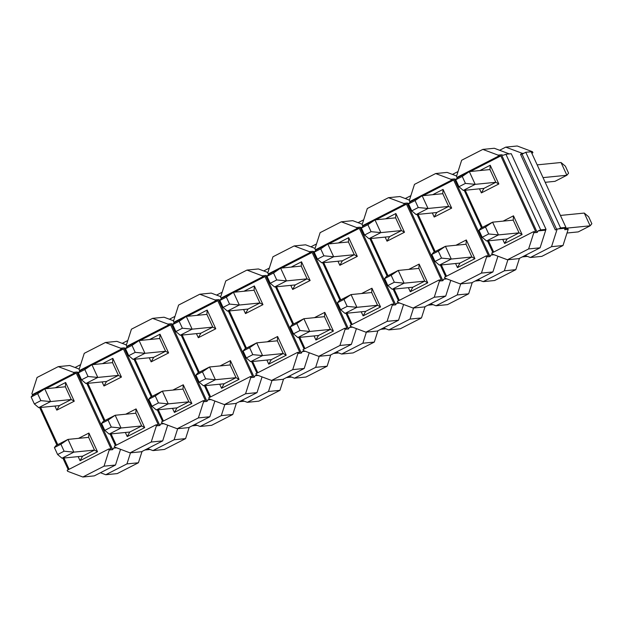 <?xml version="1.0" encoding="UTF-8"?>
<svg xmlns="http://www.w3.org/2000/svg" width="623" height="623" viewBox="0 0 623 623"><rect width="100%" height="100%" fill="white"/><g stroke="black" fill="none" stroke-linecap="round" stroke-linejoin="round"><path stroke-width="0.93" d="M525.033 255.5L530.368 257.501L551.534 246.669L557.188 229.023L555.327 229.973L520.532 154.325L522.393 153.375L505.751 147.129L499.623 150.268M565.162 228.002L565.427 228.586L567.724 228.361L568.176 229.357L562.997 245.532L541.823 256.365L530.368 257.501M505.751 147.129L517.215 145.992L532.47 151.716L532.93 152.713L531.832 153.274M532.93 152.713L531.629 152.837M532.47 151.716L531.178 151.848M564.827 228.267L565.925 227.395L560.575 227.925L558.714 228.875L564.827 228.267L564.742 229.7L568.176 229.357M558.714 228.875L557.188 229.023M551.534 246.669L562.997 245.532M560.575 227.925L525.781 152.269L531.131 151.739L565.925 227.395M525.781 152.269L522.066 154.177L556.627 229.311M142.036 451.457L138.415 462.764L117.249 473.597L105.785 474.734L100.451 472.732M80.632 364.634L75.04 367.5M105.785 474.734L126.96 463.901L130.503 452.82M126.96 463.901L138.415 462.764M189.213 427.316L185.592 438.623L164.417 449.456L152.962 450.593L147.628 448.591M127.808 340.501L122.217 343.359M152.962 450.593L174.129 439.76L177.68 428.686M174.129 439.76L185.592 438.623M236.39 403.182L232.768 414.49L211.594 425.322L200.131 426.459L194.804 424.458M174.985 316.367L169.394 319.225M200.131 426.459L221.305 415.627L224.856 404.553M221.305 415.627L232.768 414.49M283.566 379.049L279.945 390.348L258.771 401.181L247.308 402.326L241.981 400.324M222.162 292.226L216.57 295.084M247.308 402.326L268.482 391.485L272.033 380.412M268.482 391.485L279.945 390.348M330.743 354.908L327.122 366.215L305.948 377.047L294.484 378.184L289.158 376.183M269.338 268.092L263.747 270.95M294.484 378.184L315.659 367.352L319.202 356.278M315.659 367.352L327.122 366.215M377.92 330.774L374.298 342.082L353.124 352.914L341.661 354.051L336.334 352.05M316.515 243.951L310.924 246.817M341.661 354.051L362.835 343.218L366.379 332.137M362.835 343.218L374.298 342.082M425.088 306.633L421.475 317.94L400.301 328.773L388.838 329.91L383.511 327.916M363.684 219.818L358.093 222.676M388.838 329.91L410.012 319.077L413.555 308.003M410.012 319.077L421.475 317.94M472.265 282.499L468.652 293.807L447.478 304.639L436.014 305.776L430.68 303.775M410.861 195.684L405.269 198.542M436.014 305.776L457.189 294.944L460.732 283.87M457.189 294.944L468.652 293.807M519.442 258.366L515.821 269.666L494.654 280.506L483.191 281.643L477.857 279.641M458.037 171.543L452.446 174.409M483.191 281.643L504.365 270.81L507.909 259.729M504.365 270.81L515.821 269.666M522.393 153.375L523.92 153.219M520.532 154.325L522.066 154.177M54.411 447.555L57.612 454.525L64.114 451.2L60.906 444.23L54.411 447.555L56.117 445.476L68.008 439.394L88.637 437.354L94.494 450.094L97.507 451.768L80.048 460.701L78.171 456.612M60.906 444.23L68.008 439.394L73.864 452.134L64.114 451.2M150.003 449.487L144.894 449.993M61.981 458.216L73.864 452.134L94.494 450.094L82.61 456.176L61.981 458.216L57.612 454.525M101.58 423.422L104.789 430.384L111.291 427.059L108.083 420.097L101.58 423.422L103.293 421.343L115.177 415.261L135.814 413.213L141.67 425.953L144.684 427.627L127.224 436.559L125.348 432.479M108.083 420.097L115.177 415.261L121.041 428.001L111.291 427.059M197.18 425.353L192.071 425.859M109.157 434.083L121.041 428.001L141.67 425.953L129.786 432.035L109.157 434.083L104.789 430.384M148.757 399.281L151.965 406.251L158.468 402.925L155.259 395.955L148.757 399.281L150.47 397.209L162.354 391.127L182.991 389.079L188.847 401.819L191.861 403.494L174.401 412.426L172.524 408.338M155.259 395.955L162.354 391.127L168.218 403.868L158.468 402.925M244.356 401.212L239.248 401.718M156.326 409.95L168.218 403.868L188.847 401.819L176.963 407.901L156.326 409.95L151.965 406.251M195.934 375.147L199.142 382.117L205.637 378.792L202.436 371.822L195.934 375.147L197.647 373.068L209.53 366.986L230.16 364.938L236.024 377.678L239.037 379.352L221.578 388.293L219.701 384.204M202.436 371.822L209.53 366.986L215.394 379.726L205.637 378.792M291.533 377.079L286.424 377.585M203.503 385.808L215.394 379.726L236.024 377.678L224.14 383.76L203.503 385.808L199.142 382.117M243.11 351.014L246.319 357.976L252.813 354.651L249.613 347.681L243.11 351.014L244.823 348.935L256.707 342.852L277.336 340.804L283.2 353.545L286.214 355.219L268.754 364.151L266.878 360.071M249.613 347.681L256.707 342.852L262.571 355.593L252.813 354.651M338.71 352.937L333.601 353.443M250.68 361.675L262.571 355.593L283.2 353.545L271.309 359.627L250.68 361.675L246.319 357.976M290.287 326.873L293.488 333.842L299.99 330.517L296.789 323.547L290.287 326.873L291.992 324.793L303.884 318.711L324.513 316.671L330.377 329.411L333.391 331.086L315.931 340.018L314.047 335.929M296.789 323.547L303.884 318.711L309.74 331.459L299.99 330.517M385.886 328.804L380.778 329.31M297.856 337.534L309.74 331.459L330.377 329.411L318.485 335.493L297.856 337.534L293.488 333.842M337.464 302.739L340.664 309.709L347.167 306.376L343.966 299.414L337.464 302.739L339.169 300.66L351.061 294.578L371.69 292.53L377.554 305.27L380.56 306.944L363.108 315.877L361.223 311.796M343.966 299.414L351.061 294.578L356.917 307.318L347.167 306.376M433.055 304.67L427.954 305.177M345.033 313.4L356.917 307.318L377.554 305.27L365.662 311.352L345.033 313.4L340.664 309.709M384.64 278.598L387.841 285.568L394.343 282.242L391.135 275.273L384.64 278.598L386.346 276.526L398.237 270.444L418.866 268.396L424.722 281.137L427.736 282.811L410.277 291.743L408.4 287.655M391.135 275.273L398.237 270.444L404.093 283.185L394.343 282.242M480.232 280.529L475.123 281.035M392.21 289.267L404.093 283.185L424.722 281.137L412.839 287.219L392.21 289.267L387.841 285.568M431.817 254.464L435.018 261.434L441.52 258.109L438.312 251.139L431.817 254.464L433.522 252.385L445.414 246.303L466.043 244.255L471.899 257.003L474.913 258.677L457.453 267.61L455.577 263.521M438.312 251.139L445.414 246.303L451.27 259.043L441.52 258.109M527.408 256.396L522.3 256.902M439.386 265.125L451.27 259.043L471.899 257.003L460.015 263.077L439.386 265.125L435.018 261.434M478.986 230.331L482.194 237.293L488.697 233.968L485.488 227.006L478.986 230.331L480.699 228.252L492.583 222.17L513.22 220.121L519.076 232.862L522.09 234.536L504.63 243.468L502.753 239.388M485.488 227.006L492.583 222.17L498.447 234.91L488.697 233.968M560.427 215.441L584.281 213.074L588.642 216.765L591.85 223.735L590.137 225.814L584.281 213.074M565.287 228.275L590.137 225.814L578.253 231.896L567.008 233.01M486.563 240.992L498.447 234.91L519.076 232.862L507.192 238.944L486.563 240.992L482.194 237.293M31.15 396.991L34.358 403.961L40.853 400.636L37.653 393.666L31.15 396.991L32.863 394.912L44.747 388.83L65.376 386.782L71.24 399.522L74.254 401.196L56.794 410.136L54.917 406.048M37.653 393.666L44.747 388.83L50.603 401.57L40.853 400.636M56.794 410.136L59.349 405.604L38.719 407.652L34.358 403.961M38.719 407.652L50.603 401.57L71.24 399.522L59.349 405.604M78.327 372.858L81.527 379.82L88.03 376.494L84.829 369.525L78.327 372.858L80.032 370.778L91.924 364.696L112.553 362.648L118.417 375.389L121.43 377.063L103.971 385.995L102.086 381.915M84.829 369.525L91.924 364.696L97.78 377.437L88.03 376.494M103.971 385.995L106.525 381.471L85.896 383.519L81.527 379.82M85.896 383.519L97.78 377.437L118.417 375.389L106.525 381.471M125.503 348.716L128.704 355.686L135.207 352.361L131.998 345.391L125.503 348.716L127.209 346.637L139.1 340.555L159.729 338.515L165.593 351.255L168.599 352.93L151.148 361.862L149.263 357.773M131.998 345.391L139.1 340.555L144.957 353.303L135.207 352.361M151.148 361.862L153.702 357.337L133.073 359.378L128.704 355.686M133.073 359.378L144.957 353.303L165.593 351.255L153.702 357.337M172.68 324.583L175.881 331.553L182.383 328.22L179.175 321.258L172.68 324.583L174.385 322.504L186.277 316.422L206.906 314.374L212.762 327.114L215.776 328.788L198.316 337.721L196.44 333.64M179.175 321.258L186.277 316.422L192.133 329.162L182.383 328.22M198.316 337.721L200.879 333.196L180.249 335.244L175.881 331.553M180.249 335.244L192.133 329.162L212.762 327.114L200.879 333.196M219.857 300.442L223.057 307.412L229.56 304.086L226.351 297.116L219.857 300.442L221.562 298.37L233.446 292.288L254.083 290.24L259.939 302.98L262.953 304.655L245.493 313.587L243.616 309.499M226.351 297.116L233.446 292.288L239.31 305.029L229.56 304.086M245.493 313.587L248.055 309.063L227.426 311.111L223.057 307.412M227.426 311.111L239.31 305.029L259.939 302.98L248.055 309.063M267.026 276.308L270.234 283.278L276.737 279.953L273.528 272.983L267.026 276.308L268.739 274.229L280.623 268.147L301.259 266.099L307.116 278.847L310.129 280.521L292.67 289.454L290.793 285.365M273.528 272.983L280.623 268.147L286.487 280.887L276.737 279.953M292.67 289.454L295.232 284.921L274.595 286.969L270.234 283.278M274.595 286.969L286.487 280.887L307.116 278.847L295.232 284.921M314.202 252.175L317.411 259.137L323.913 255.812L320.705 248.85L314.202 252.175L315.916 250.096L327.799 244.014L348.436 241.965L354.292 254.706L357.306 256.38L339.846 265.312L337.97 261.232M320.705 248.85L327.799 244.014L333.663 256.754L323.913 255.812M339.846 265.312L342.409 260.788L321.772 262.836L317.411 259.137M321.772 262.836L333.663 256.754L354.292 254.706L342.409 260.788M361.379 228.034L364.587 235.003L371.082 231.678L367.882 224.708L361.379 228.034L363.092 225.954L374.976 219.88L395.605 217.832L401.469 230.572L404.483 232.247L387.023 241.179L385.146 237.09M367.882 224.708L374.976 219.88L380.84 232.62L371.082 231.678M387.023 241.179L389.577 236.654L368.948 238.702L364.587 235.003M368.948 238.702L380.84 232.62L401.469 230.572L389.577 236.654M408.556 203.9L411.764 210.87L418.259 207.537L415.058 200.575L408.556 203.9L410.269 201.821L422.153 195.739L442.782 193.691L448.646 206.431L451.659 208.105L434.2 217.038L432.323 212.957M415.058 200.575L422.153 195.739L428.009 208.479L418.259 207.537M434.2 217.038L436.754 212.513L416.125 214.561L411.764 210.87M416.125 214.561L428.009 208.479L448.646 206.431L436.754 212.513M455.732 179.759L458.933 186.729L465.436 183.403L462.235 176.434L455.732 179.759L457.438 177.687L469.329 171.605L489.958 169.557L495.822 182.298L498.836 183.972L490.223 165.259L489.958 169.557M462.235 176.434L469.329 171.605L475.185 184.346L465.436 183.403M537.166 164.869L561.019 162.502L565.388 166.201L568.589 173.171L566.883 175.25L561.019 162.502M543.03 177.617L566.883 175.25L554.992 181.332L545.18 182.305M498.836 183.972L481.377 192.904L483.931 188.38L463.302 190.428L458.933 186.729M463.302 190.428L475.185 184.346L495.822 182.298L483.931 188.38M533.794 232.768L537.228 232.426L538.085 230.923L540.709 229.895L546.052 229.365L544.198 230.315L545.725 230.16L540.079 247.806L518.904 258.638L507.441 259.775L528.615 248.943L533.794 232.768L533.335 231.772L491.734 253.063L492.193 254.052L507.441 259.775M533.335 231.772L535.624 231.546L500.83 155.898L498.54 156.124L498.081 155.127L482.833 149.403L494.296 148.266L509.318 153.904M490.223 165.259L479.866 170.554M465.233 190.233L482.334 227.411M488.487 240.797L493.673 252.066M500.83 155.898L470.326 171.504M481.377 192.904L479.492 188.816M503.127 221.126L513.484 215.823L522.09 234.536M513.484 215.823L513.22 220.121M507.192 238.944L504.63 243.468M498.54 156.124L456.939 177.407L458.232 177.282M456.939 177.407L456.48 176.418L461.659 160.236L482.833 149.403M537.228 232.426L501.523 154.784L498.081 155.127M501.523 154.784L503.291 155.267L505.915 154.247L511.257 153.71L546.052 229.365M540.709 229.895L505.915 154.247M33.65 394.507L32.357 394.639L31.898 393.643L37.076 377.468L58.251 366.636L73.498 372.359L73.958 373.356L76.255 373.122L45.744 388.736M120.535 449.3L115.496 465.038L94.322 475.871L82.859 477.008L67.611 471.284L67.152 470.287L108.752 449.004L111.05 448.778L76.255 373.122M68.242 469.726L62.907 458.131M56.903 445.079L39.654 407.559M69.091 469.298L63.912 458.03M57.752 444.643L40.651 407.465M82.859 477.008L104.033 466.175L109.212 450.001L108.752 449.004M32.357 394.639L73.958 373.356M55.283 387.786L65.641 382.491L74.254 401.196M78.545 438.351L88.902 433.055L97.507 451.768M88.902 433.055L88.637 437.354M82.61 456.176L80.048 460.701M58.251 366.636L69.714 365.499L79.214 369.065M65.641 382.491L65.376 386.782M116.626 447.836L113.503 448.147L112.654 449.658L109.212 450.001M104.033 466.175L115.496 465.038M115.434 447.392L113.503 448.147M115.419 445.593L110.084 433.99M104.08 420.938L86.831 383.425M78.638 372.476L76.941 372.017L112.654 449.658M76.941 372.017L73.498 372.359M80.826 370.374L79.534 370.498L79.074 369.509L84.253 353.334L105.427 342.494L120.675 348.218L121.135 349.215L123.424 348.989L92.92 364.595M167.704 425.166L162.673 440.897L141.499 451.73L130.036 452.866L114.788 447.143L114.328 446.154L155.929 424.863L158.219 424.637L123.424 348.989M116.267 445.157L111.081 433.888M104.929 420.509L87.827 383.324M130.036 452.866L151.21 442.034L156.389 425.859L155.929 424.863M79.534 370.498L121.135 349.215M102.46 363.653L112.818 358.35L121.43 377.063M125.721 414.217L136.079 408.914L144.684 427.627M136.079 408.914L135.814 413.213M129.786 432.035L127.224 436.559M105.427 342.494L116.89 341.357L126.391 344.924M112.818 358.35L112.553 362.648M163.802 423.702L160.679 424.014L159.823 425.517L156.389 425.859M151.21 442.034L162.673 440.897M162.611 423.258L160.679 424.014M162.595 421.452L157.261 409.856M151.257 396.804L134.007 359.292M125.807 348.343L124.117 347.883L159.823 425.517M124.117 347.883L120.675 348.218M128.003 346.24L126.71 346.365L126.251 345.368L131.43 329.193L152.604 318.361L167.852 324.085L168.311 325.081L170.601 324.856L140.097 340.462M214.88 401.033L209.85 416.764L188.676 427.596L177.212 428.733L161.957 423.009L161.505 422.012L203.106 400.729L205.395 400.503L170.601 324.856M163.444 421.023L158.258 409.755M152.105 396.368L135.004 359.191M177.212 428.733L198.387 417.901L203.565 401.726L203.106 400.729M126.71 346.365L168.311 325.081M149.637 339.512L159.994 334.216L168.599 352.93M172.898 390.076L183.255 384.78L191.861 403.494M183.255 384.78L182.991 389.079M176.963 407.901L174.401 412.426M152.604 318.361L164.067 317.224L173.568 320.79M159.994 334.216L159.729 338.515M210.979 399.561L207.856 399.873L207 401.383L203.565 401.726M198.387 417.901L209.85 416.764M209.787 399.117L207.856 399.873M209.772 397.318L204.437 385.715M198.433 372.663L181.176 335.151M172.984 324.209L171.294 323.742L207 401.383M171.294 323.742L167.852 324.085M175.172 322.099L173.879 322.231L173.428 321.234L178.606 305.06L199.781 294.227L215.028 299.951L215.488 300.94L217.777 300.714L187.274 316.32M262.057 376.892L257.019 392.622L235.852 403.463L224.389 404.6L209.133 398.876L208.674 397.879L250.282 376.596L252.572 376.362L217.777 300.714M210.621 396.882L205.434 385.621M199.282 372.235L182.181 335.057M224.389 404.6L245.563 393.767L250.742 377.585L250.282 376.596M173.879 322.231L215.488 300.94M196.813 315.378L207.171 310.075L215.776 328.788M220.075 365.942L230.432 360.647L239.037 379.352M230.432 360.647L230.16 364.938M224.14 383.76L221.578 388.293M199.781 294.227L211.236 293.09L220.744 296.657M207.171 310.075L206.906 314.374M258.156 375.428L255.033 375.739L254.176 377.25L250.742 377.585M245.563 393.767L257.019 392.622M256.964 374.984L255.033 375.739M256.949 373.185L251.614 361.581M245.61 348.53L228.353 311.017M220.16 300.068L218.471 299.608L254.176 377.25M218.471 299.608L215.028 299.951M222.349 297.965L221.056 298.09L220.604 297.093L225.783 280.918L246.949 270.086L262.205 275.81L262.665 276.807L264.954 276.581L234.45 292.187M309.234 352.758L304.195 368.489L283.021 379.321L271.566 380.458L256.31 374.735L255.851 373.738L297.459 352.454L299.749 352.229L264.954 276.581M257.797 372.749L252.611 361.48M246.459 348.093L229.357 310.916M271.566 380.458L292.732 369.626L297.919 353.451L297.459 352.454M221.056 298.09L262.665 276.807M243.99 291.237L254.348 285.941L262.953 304.655M267.251 341.809L277.601 336.506L286.214 355.219M277.601 336.506L277.336 340.804M271.309 359.627L268.754 364.151M246.949 270.086L258.413 268.949L267.921 272.516M254.348 285.941L254.083 290.24M305.332 351.294L302.21 351.598L301.353 353.109L297.919 353.451M292.732 369.626L304.195 368.489M304.141 350.842L302.21 351.598M304.125 349.044L298.791 337.448M292.787 324.396L275.53 286.876M267.337 275.934L265.639 275.467L301.353 353.109M265.639 275.467L262.205 275.81M269.525 273.824L268.233 273.956L267.773 272.96L272.952 256.785L294.126 245.953L309.382 251.676L309.841 252.673L312.131 252.44L281.627 268.054M356.411 328.617L351.372 344.355L330.198 355.188L318.735 356.325L303.487 350.601L303.027 349.604L344.636 328.321L346.925 328.095L312.131 252.44M304.966 348.615L299.788 337.347M293.628 323.96L276.526 286.782M318.735 356.325L339.909 345.492L345.087 329.318L344.636 328.321M268.233 273.956L309.841 252.673M291.167 267.103L301.524 261.808L310.129 280.521M314.42 317.668L324.778 312.372L333.391 331.086M324.778 312.372L324.513 316.671M318.485 335.493L315.931 340.018M294.126 245.953L305.589 244.816L315.098 248.382M301.524 261.808L301.259 266.099M352.501 327.153L349.378 327.464L348.53 328.975L345.087 329.318M339.909 345.492L351.372 344.355M351.317 326.709L349.378 327.464M351.302 324.91L345.967 313.307M339.963 300.255L322.706 262.742M314.514 251.793L312.816 251.334L348.53 328.975M312.816 251.334L309.382 251.676M316.702 249.691L315.409 249.823L314.95 248.826L320.129 232.652L341.303 221.819L356.558 227.535L357.01 228.532L359.307 228.306L328.804 243.912M403.587 304.483L398.549 320.214L377.374 331.047L365.911 332.184L350.663 326.468L350.204 325.471L391.805 304.18L394.102 303.954L359.307 228.306M352.143 324.474L346.964 313.213M340.804 299.827L323.703 262.641M365.911 332.184L387.085 321.351L392.264 305.177L391.805 304.18M315.409 249.823L357.01 228.532M338.344 242.97L348.701 237.667L357.306 256.38M361.597 293.534L371.954 288.231L380.56 306.944M371.954 288.231L371.69 292.53M365.662 311.352L363.108 315.877M341.303 221.819L352.766 220.674L362.267 224.241M348.701 237.667L348.436 241.965M399.678 303.019L396.555 303.331L395.706 304.834L392.264 305.177M387.085 321.351L398.549 320.214M398.494 302.576L396.555 303.331M398.479 300.769L393.136 289.173M387.14 276.121L369.883 238.609M361.69 227.66L359.993 227.2L395.706 304.834M359.993 227.2L356.558 227.535M363.879 225.557L362.586 225.682L362.127 224.685L367.305 208.51L388.479 197.678L403.735 203.402L404.187 204.399L406.484 204.173L375.973 219.779M450.764 280.35L445.725 296.081L424.551 306.913L413.088 308.05L397.84 302.326L397.381 301.33L438.981 280.046L441.279 279.82L406.484 204.173M399.32 300.341L394.141 289.072M387.981 275.685L370.88 238.508M413.088 308.05L434.262 297.218L439.441 281.043L438.981 280.046M362.586 225.682L404.187 204.399M385.52 218.829L395.878 213.533L404.483 232.247M408.774 269.393L419.131 264.097L427.736 282.811M419.131 264.097L418.866 268.396M412.839 287.219L410.277 291.743M388.479 197.678L399.943 196.541L409.443 200.108M395.878 213.533L395.605 217.832M446.855 278.886L443.732 279.19L442.883 280.7L439.441 281.043M434.262 297.218L445.725 296.081M445.663 278.434L443.732 279.19M445.647 276.635L440.313 265.032M434.309 251.98L417.06 214.468M408.867 203.526L407.169 203.059L442.883 280.7M407.169 203.059L403.735 203.402M411.055 201.416L409.763 201.548L409.303 200.551L414.482 184.377L435.656 173.544L450.904 179.268L451.364 180.257L453.661 180.031L423.149 195.638M497.941 256.209L492.902 271.947L471.728 282.78L460.265 283.917L445.017 278.193L444.557 277.196L486.158 255.913L488.455 255.679L453.661 180.031M446.496 276.199L441.318 264.939M435.158 251.552L418.056 214.374M460.265 283.917L481.439 273.084L486.618 256.902L486.158 255.913M409.763 201.548L451.364 180.257M432.689 194.695L443.046 189.392L451.659 208.105M455.95 245.26L466.308 239.964L474.913 258.677M466.308 239.964L466.043 244.255M460.015 263.077L457.453 267.61M435.656 173.544L447.119 172.407L456.62 175.974M443.046 189.392L442.782 193.691M494.031 254.745L490.908 255.056L490.06 256.567L486.618 256.902M481.439 273.084L492.902 271.947M492.84 254.301L490.908 255.056M492.824 252.502L487.49 240.899M481.486 227.847L464.236 190.334M456.044 179.385L454.346 178.926L490.06 256.567M454.346 178.926L450.904 179.268M540.079 247.806L528.615 248.943M544.198 230.315L538.085 230.923"/></g></svg>
